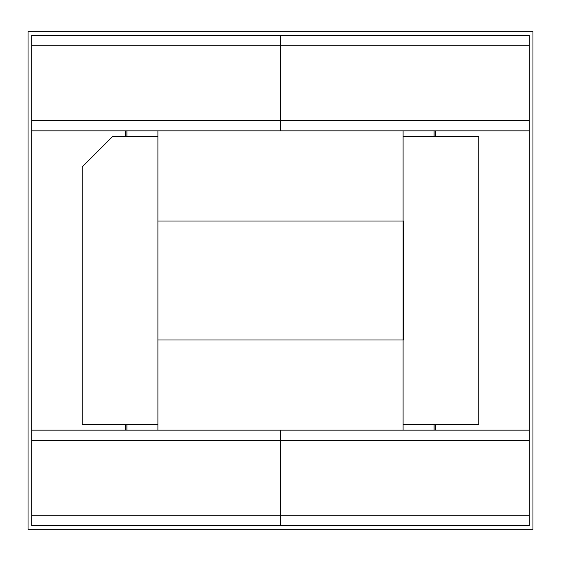 <?xml version="1.0" encoding="UTF-8"?>
<svg xmlns="http://www.w3.org/2000/svg" width="561" height="561" viewBox="0 0 561 561"><rect width="100%" height="100%" fill="white"/><g stroke="black" fill="none" stroke-linecap="round" stroke-linejoin="round"><path stroke-width="0.84" d="M434.102 130.867L434.102 136.274M434.102 430.133L434.102 424.726M403.093 130.867L403.093 430.133M403.093 424.726L478.806 424.726L478.806 136.274L403.093 136.274M126.898 430.133L126.898 424.726M126.898 130.867L126.898 136.274M157.907 430.133L157.907 130.867M157.907 424.726L82.194 424.726L82.194 166.926L112.838 136.274L157.907 136.274M125.461 130.867L125.461 136.274M125.461 424.726L125.461 430.133M31.711 440.588L31.711 430.133L280.5 430.133L280.5 525.678L31.711 525.678L31.711 515.222L280.5 515.222L280.5 525.678L529.289 525.678L529.289 515.222L280.5 515.222L280.5 440.588L31.711 440.588L31.711 515.222M31.711 120.412L31.711 130.867L280.5 130.867L280.5 35.322L31.711 35.322L31.711 45.778L280.5 45.778L280.5 35.322L529.289 35.322L529.289 45.778L280.5 45.778L280.5 120.412L31.711 120.412L31.711 45.778M435.539 430.133L435.539 424.726M435.539 136.274L435.539 130.867M529.289 120.412L529.289 130.867L280.5 130.867L280.5 120.412L529.289 120.412L529.289 45.778M529.289 440.588L529.289 430.133L280.5 430.133L280.5 440.588L529.289 440.588L529.289 515.222M157.907 340.001L157.907 221.02L403.45 221.02L403.45 340.001L157.907 340.001M532.95 529.346L532.95 31.654L28.05 31.654L28.05 529.346L532.95 529.346M280.5 525.678L529.289 525.678M31.711 130.867L31.711 430.133M529.289 430.133L529.289 130.867"/></g></svg>
